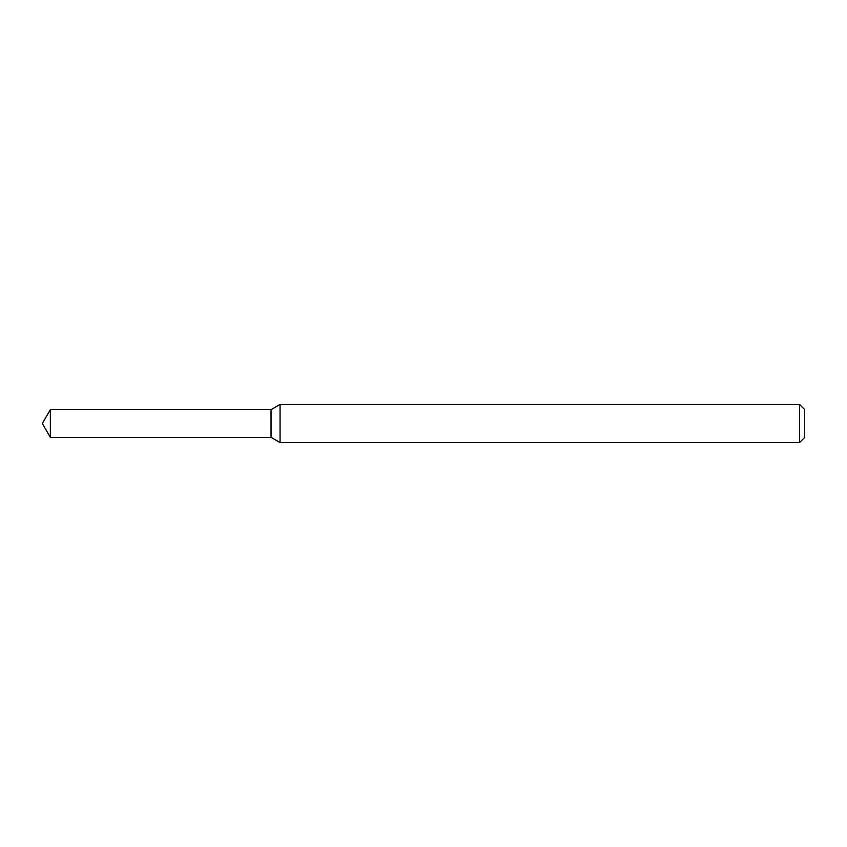 <?xml version="1.0" encoding="UTF-8"?>
<svg xmlns="http://www.w3.org/2000/svg" width="847" height="847" viewBox="0 0 847 847"><rect width="100%" height="100%" fill="white"/><g stroke="black" fill="none" stroke-linecap="round" stroke-linejoin="round"><path stroke-width="0.64" stroke-dasharray="4.24 3.18" d="M271.04 409.652L271.04 437.348L271.04 409.652M280.061 404.443L280.061 442.558M799.568 404.443L799.568 442.558M804.65 409.525L804.65 437.476M50.344 409.652L50.344 437.348"/><path stroke-width="1.27" d="M50.344 409.652L271.04 409.652L271.04 437.348L271.04 409.652L280.061 404.443L280.061 442.558L271.04 437.348L50.344 437.348L50.344 409.652L42.35 423.5L50.344 437.348M799.568 442.558L799.568 404.443L804.65 409.525L804.65 437.476L799.568 442.558L280.061 442.558M799.568 404.443L280.061 404.443"/></g></svg>
